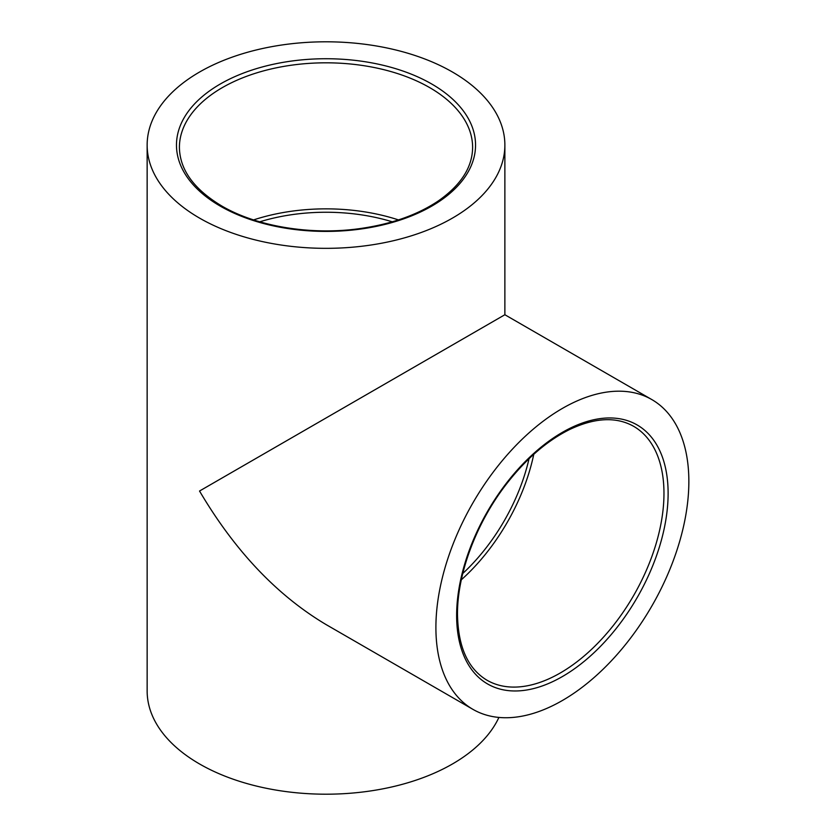 <?xml version="1.0" encoding="UTF-8"?>
<svg xmlns="http://www.w3.org/2000/svg" width="836" height="836" viewBox="0 0 836 836"><rect width="100%" height="100%" fill="white"/><g stroke="black" fill="none" stroke-linecap="round" stroke-linejoin="round"><path stroke-width="1.25" d="M253.569 219.91A146.613 84.645 180 0 1 398.448 219.91M199.532 218.091A178.862 103.267 0 0 0 394.456 240.475A178.862 103.267 0 0 0 504.871 145.067A178.862 103.267 0 0 0 326.009 41.8A178.862 103.267 0 0 0 147.146 145.067A178.862 103.267 0 0 0 199.532 218.091M498.893 717.434A178.862 103.267 180 0 1 372.501 790.647A178.862 103.267 180 0 1 199.532 763.958A178.862 103.267 180 0 1 147.146 690.933L147.146 145.067M533.776 454.303A146.613 84.645 -60 0 1 461.336 579.776M688.854 481.442A178.862 103.267 120 0 0 651.808 399.566A178.862 103.267 120 0 0 472.946 502.833A178.862 103.267 120 0 0 472.946 709.367A178.862 103.267 120 0 0 610.782 661.443A178.862 103.267 120 0 0 688.854 481.442M529.042 458.713A140.751 81.259 -60 0 1 462.789 573.475M259.756 221.812A140.751 81.259 180 0 1 392.262 221.812M472.946 709.367L326.009 624.534C276.946 595.295 234.791 550.788 199.532 491.025L504.871 314.733L651.808 399.566M179.406 147.46A146.613 84.645 180 0 1 326.009 62.815A146.613 84.645 180 0 1 472.622 147.46C472.382 167.43 460.793 185.352 437.865 201.246C416.798 215.218 390.537 224.361 359.072 228.709C310.48 235.407 256.537 226.42 221.739 205.969C193.91 189.281 179.803 169.781 179.406 147.46M220.265 206.116A149.539 86.338 0 0 0 470.459 167.409A149.539 86.338 0 0 0 287.302 61.676A149.539 86.338 0 0 0 220.265 206.116M633.604 426.297A146.613 84.645 -60 0 1 633.604 595.587A146.613 84.645 -60 0 1 487.001 680.232C467.867 668.727 458.034 646.761 457.491 614.314C457.187 573.956 476.374 522.751 506.47 484.013C525.959 458.943 547.016 440.771 569.65 429.505C594.877 417.592 616.195 416.527 633.604 426.297M456.634 615.515A149.539 86.338 120 0 0 615.244 629.686A149.539 86.338 120 0 0 615.244 418.199A149.539 86.338 120 0 0 456.634 615.515M504.871 314.733L504.871 145.067"/></g></svg>
